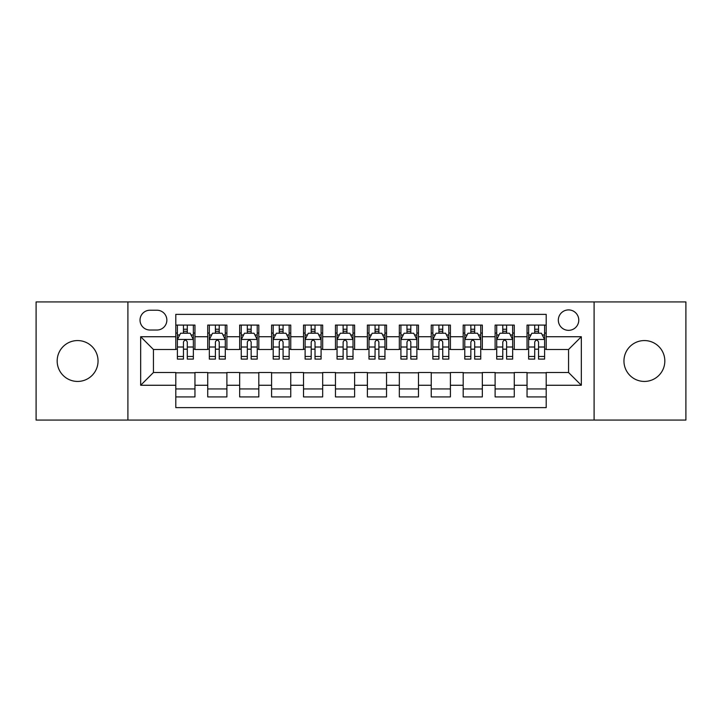<?xml version="1.0" encoding="UTF-8"?>
<svg xmlns="http://www.w3.org/2000/svg" width="722" height="722" viewBox="0 0 722 722"><rect width="100%" height="100%" fill="white"/><g stroke="black" fill="none" stroke-linecap="round" stroke-linejoin="round"><path stroke-width="1.08" d="M644.385 340.567A20.433 20.433 0 0 0 623.952 361A20.433 20.433 0 0 0 644.385 381.433A20.433 20.433 0 0 0 664.827 361A20.433 20.433 0 0 0 644.385 340.567M77.615 340.567A20.433 20.433 0 0 0 57.173 361A20.433 20.433 0 0 0 77.615 381.433A20.433 20.433 0 0 0 98.048 361A20.433 20.433 0 0 0 77.615 340.567M568.557 309.909A10.216 10.216 0 0 0 558.332 320.126A10.216 10.216 0 0 0 568.557 330.342A10.216 10.216 0 0 0 578.773 320.126A10.216 10.216 0 0 0 568.557 309.909M594.098 420.069L685.9 420.069L685.9 301.931L594.098 301.931L594.098 420.069L127.902 420.069L127.902 301.931L36.1 301.931L36.1 420.069L127.902 420.069M546.202 325.08L527.042 325.08L527.042 336.732L514.272 336.732L514.272 349.502L527.042 349.502L527.042 336.732M514.272 336.732L514.272 325.08L495.111 325.08L495.111 336.732L482.341 336.732L482.341 349.502L495.111 349.502L495.111 336.732M482.341 336.732L482.341 325.08L463.181 325.08L463.181 336.732L450.411 336.732L450.411 349.502L463.181 349.502L463.181 336.732M450.411 336.732L450.411 325.08L431.251 325.08L431.251 336.732L418.48 336.732L418.48 349.502L431.251 349.502L431.251 336.732M418.48 336.732L418.48 325.08L399.32 325.08L399.32 336.732L386.541 336.732L386.541 349.502L399.32 349.502L399.32 336.732M386.541 336.732L386.541 325.08L367.39 325.08L367.39 336.732L354.61 336.732L354.61 349.502L367.39 349.502L367.39 336.732M354.61 336.732L354.61 325.08L335.459 325.08L335.459 336.732L322.68 336.732L322.68 349.502L335.459 349.502L335.459 336.732M322.68 336.732L322.68 325.08L303.52 325.08L303.52 336.732L290.749 336.732L290.749 349.502L303.52 349.502L303.52 336.732M290.749 336.732L290.749 325.08L271.589 325.08L271.589 336.732L258.819 336.732L258.819 349.502L271.589 349.502L271.589 336.732M258.819 336.732L258.819 325.08L239.659 325.08L239.659 336.732L226.888 336.732L226.888 349.502L239.659 349.502L239.659 336.732M226.888 336.732L226.888 325.08L207.728 325.08L207.728 349.502L194.958 349.502L194.958 325.08L175.798 325.08M175.798 396.919L194.958 396.919L194.958 372.498L207.728 372.498L207.728 396.919L226.888 396.919L226.888 372.498L239.659 372.498L239.659 385.268L226.888 385.268M239.659 385.268L239.659 396.919L258.819 396.919L258.819 372.498L271.589 372.498L271.589 385.268L258.819 385.268M271.589 385.268L271.589 396.919L290.749 396.919L290.749 372.498L303.52 372.498L303.52 385.268L290.749 385.268M303.52 385.268L303.52 396.919L322.68 396.919L322.68 372.498L335.459 372.498L335.459 385.268L322.68 385.268M335.459 385.268L335.459 396.919L354.61 396.919L354.61 372.498L367.39 372.498L367.39 385.268L354.61 385.268M367.39 385.268L367.39 396.919L386.541 396.919L386.541 372.498L399.32 372.498L399.32 385.268L386.541 385.268M399.32 385.268L399.32 396.919L418.48 396.919L418.48 372.498L431.251 372.498L431.251 385.268L418.48 385.268M431.251 385.268L431.251 396.919L450.411 396.919L450.411 372.498L463.181 372.498L463.181 385.268L450.411 385.268M463.181 385.268L463.181 396.919L482.341 396.919L482.341 372.498L495.111 372.498L495.111 385.268L482.341 385.268M495.111 385.268L495.111 396.919L514.272 396.919L514.272 372.498L527.042 372.498L527.042 385.268L514.272 385.268M149.932 330.026L156.963 330.026A9.9 9.9 0 0 0 166.854 320.126A9.9 9.9 0 0 0 156.963 310.225L149.932 310.225A9.9 9.9 0 0 0 140.032 320.126A9.9 9.9 0 0 0 149.932 330.026M594.098 301.931L127.902 301.931M546.202 336.732L546.202 314.377L175.798 314.377L175.798 349.502L153.443 349.502L153.443 372.498L175.798 372.498L175.798 407.623L546.202 407.623L546.202 372.498L568.557 372.498L568.557 349.502L546.202 349.502L546.202 336.732L581.327 336.732L581.327 385.268L546.202 385.268M175.798 385.268L140.673 385.268L140.673 336.732L175.798 336.732M527.042 385.268L527.042 396.919L546.202 396.919M175.798 333.059L177.395 333.059M183.46 333.059L187.296 333.059M193.361 333.059L194.958 333.059M175.798 349.186L177.395 349.186M183.46 349.186L187.296 349.186M193.361 349.186L194.958 349.186M175.798 372.814L194.958 372.814M175.798 388.941L194.958 388.941M207.728 349.186L209.326 349.186M215.391 349.186L219.226 349.186M225.291 349.186L226.888 349.186M207.728 333.059L209.326 333.059M215.391 333.059L219.226 333.059M225.291 333.059L226.888 333.059M207.728 372.814L226.888 372.814M207.728 388.941L226.888 388.941M239.659 372.814L258.819 372.814M239.659 388.941L258.819 388.941M239.659 333.059L241.256 333.059M247.321 333.059L251.157 333.059M257.222 333.059L258.819 333.059M239.659 349.186L241.256 349.186M247.321 349.186L251.157 349.186M257.222 349.186L258.819 349.186M271.589 372.814L290.749 372.814M271.589 388.941L290.749 388.941M271.589 333.059L273.187 333.059M279.261 333.059L283.087 333.059M289.152 333.059L290.749 333.059M271.589 349.186L273.187 349.186M279.261 349.186L283.087 349.186M289.152 349.186L290.749 349.186M303.52 372.814L322.68 372.814M303.52 388.941L322.68 388.941M303.52 333.059L305.117 333.059M311.191 333.059L315.018 333.059M321.082 333.059L322.68 333.059M303.52 349.186L305.117 349.186M311.191 349.186L315.018 349.186M321.082 349.186L322.68 349.186M335.459 372.814L354.61 372.814M335.459 388.941L354.61 388.941M335.459 333.059L337.048 333.059M343.121 333.059L346.948 333.059M353.013 333.059L354.61 333.059M335.459 349.186L337.048 349.186M343.121 349.186L346.948 349.186M353.013 349.186L354.61 349.186M367.39 372.814L386.541 372.814M367.39 388.941L386.541 388.941M367.39 333.059L368.987 333.059M375.052 333.059L378.879 333.059M384.952 333.059L386.541 333.059M367.39 349.186L368.987 349.186M375.052 349.186L378.879 349.186M384.952 349.186L386.541 349.186M399.32 372.814L418.48 372.814M399.32 388.941L418.48 388.941M399.32 333.059L400.918 333.059M406.982 333.059L410.809 333.059M416.883 333.059L418.48 333.059M399.32 349.186L400.918 349.186M406.982 349.186L410.809 349.186M416.883 349.186L418.48 349.186M431.251 372.814L450.411 372.814M431.251 388.941L450.411 388.941M431.251 333.059L432.848 333.059M438.913 333.059L442.739 333.059M448.813 333.059L450.411 333.059M431.251 349.186L432.848 349.186M438.913 349.186L442.739 349.186M448.813 349.186L450.411 349.186M463.181 372.814L482.341 372.814M463.181 388.941L482.341 388.941M463.181 333.059L464.778 333.059M470.843 333.059L474.679 333.059M480.744 333.059L482.341 333.059M463.181 349.186L464.778 349.186M470.843 349.186L474.679 349.186M480.744 349.186L482.341 349.186M495.111 372.814L514.272 372.814M495.111 388.941L514.272 388.941M495.111 333.059L496.709 333.059M502.774 333.059L506.609 333.059M512.674 333.059L514.272 333.059M495.111 349.186L496.709 349.186M502.774 349.186L506.609 349.186M512.674 349.186L514.272 349.186M527.042 372.814L546.202 372.814M527.042 388.941L546.202 388.941M527.042 333.059L528.639 333.059M534.704 333.059L538.54 333.059M544.605 333.059L546.202 333.059M527.042 349.186L528.639 349.186M534.704 349.186L538.54 349.186M544.605 349.186L546.202 349.186M153.443 349.502L140.673 336.732M153.443 372.498L140.673 385.268M581.327 336.732L568.557 349.502M581.327 385.268L568.557 372.498M187.296 329.232L183.46 329.232M193.361 356.478L187.296 356.478L187.296 359.087L193.361 359.087L193.361 339.602L190.166 333.221L180.59 333.221L177.395 339.602L177.395 359.087L183.46 359.087L183.46 356.478L177.395 356.478M177.395 339.602L177.395 325.08M193.361 339.602L193.361 325.08M183.46 333.221L183.46 325.08M187.296 325.08L187.296 333.221M187.296 356.478L187.296 342.002C186.014 339.539 184.742 339.539 183.46 342.002L183.46 356.478M219.226 329.232L215.391 329.232M225.291 356.478L219.226 356.478L219.226 359.087L225.291 359.087L225.291 339.602L222.096 333.221L212.521 333.221L209.326 339.602L209.326 359.087L215.391 359.087L215.391 356.478L209.326 356.478M209.326 339.602L209.326 325.08M225.291 339.602L225.291 325.08M215.391 333.221L215.391 325.08M219.226 325.08L219.226 333.221M219.226 356.478L219.226 342.002C217.954 339.539 216.672 339.539 215.391 342.002L215.391 356.478M251.157 329.232L247.321 329.232M257.222 356.478L251.157 356.478L251.157 359.087L257.222 359.087L257.222 339.602L254.027 333.221L244.451 333.221L241.256 339.602L241.256 359.087L247.321 359.087L247.321 356.478L241.256 356.478M241.256 339.602L241.256 325.08M257.222 339.602L257.222 325.08M247.321 333.221L247.321 325.08M251.157 325.08L251.157 333.221M251.157 356.478L251.157 342.002C249.884 339.539 248.603 339.539 247.321 342.002L247.321 356.478M283.087 329.232L279.261 329.232M289.152 356.478L283.087 356.478L283.087 359.087L289.152 359.087L289.152 339.602L285.966 333.221L276.382 333.221L273.187 339.602L273.187 359.087L279.261 359.087L279.261 356.478L273.187 356.478M273.187 339.602L273.187 325.08M289.152 339.602L289.152 325.08M279.261 333.221L279.261 325.08M283.087 325.08L283.087 333.221M283.087 356.478L283.087 342.002C281.815 339.539 280.533 339.539 279.261 342.002L279.261 356.478M315.018 329.232L311.191 329.232M321.082 356.478L315.018 356.478L315.018 359.087L321.082 359.087L321.082 339.602L317.897 333.221L308.312 333.221L305.117 339.602L305.117 359.087L311.191 359.087L311.191 356.478L305.117 356.478M305.117 339.602L305.117 325.08M321.082 339.602L321.082 325.08M311.191 333.221L311.191 325.08M315.018 325.08L315.018 333.221M315.018 356.478L315.018 342.002C313.745 339.539 312.464 339.539 311.191 342.002L311.191 356.478M346.948 329.232L343.121 329.232M353.013 356.478L346.948 356.478L346.948 359.087L353.013 359.087L353.013 339.602L349.827 333.221L340.243 333.221L337.048 339.602L337.048 359.087L343.121 359.087L343.121 356.478L337.048 356.478M337.048 339.602L337.048 325.08M353.013 339.602L353.013 325.08M343.121 333.221L343.121 325.08M346.948 325.08L346.948 333.221M346.948 356.478L346.948 342.002C345.676 339.539 344.394 339.539 343.121 342.002L343.121 356.478M378.879 329.232L375.052 329.232M384.952 356.478L378.879 356.478L378.879 359.087L384.952 359.087L384.952 339.602L381.757 333.221L372.173 333.221L368.987 339.602L368.987 359.087L375.052 359.087L375.052 356.478L368.987 356.478M368.987 339.602L368.987 325.08M384.952 339.602L384.952 325.08M375.052 333.221L375.052 325.08M378.879 325.08L378.879 333.221M378.879 356.478L378.879 342.002C377.606 339.539 376.324 339.539 375.052 342.002L375.052 356.478M410.809 329.232L406.982 329.232M416.883 356.478L410.809 356.478L410.809 359.087L416.883 359.087L416.883 339.602L413.688 333.221L404.103 333.221L400.918 339.602L400.918 359.087L406.982 359.087L406.982 356.478L400.918 356.478M400.918 339.602L400.918 325.08M416.883 339.602L416.883 325.08M406.982 333.221L406.982 325.08M410.809 325.08L410.809 333.221M410.809 356.478L410.809 342.002C409.536 339.539 408.264 339.539 406.982 342.002L406.982 356.478M442.739 329.232L438.913 329.232M448.813 356.478L442.739 356.478L442.739 359.087L448.813 359.087L448.813 339.602L445.618 333.221L436.034 333.221L432.848 339.602L432.848 359.087L438.913 359.087L438.913 356.478L432.848 356.478M432.848 339.602L432.848 325.08M448.813 339.602L448.813 325.08M438.913 333.221L438.913 325.08M442.739 325.08L442.739 333.221M442.739 356.478L442.739 342.002C441.467 339.539 440.194 339.539 438.913 342.002L438.913 356.478M474.679 329.232L470.843 329.232M480.744 356.478L474.679 356.478L474.679 359.087L480.744 359.087L480.744 339.602L477.549 333.221L467.973 333.221L464.778 339.602L464.778 359.087L470.843 359.087L470.843 356.478L464.778 356.478M464.778 339.602L464.778 325.08M480.744 339.602L480.744 325.08M470.843 333.221L470.843 325.08M474.679 325.08L474.679 333.221M474.679 356.478L474.679 342.002C473.397 339.539 472.125 339.539 470.843 342.002L470.843 356.478M506.609 329.232L502.774 329.232M512.674 356.478L506.609 356.478L506.609 359.087L512.674 359.087L512.674 339.602L509.479 333.221L499.904 333.221L496.709 339.602L496.709 359.087L502.774 359.087L502.774 356.478L496.709 356.478M496.709 339.602L496.709 325.08M512.674 339.602L512.674 325.08M502.774 333.221L502.774 325.08M506.609 325.08L506.609 333.221M506.609 356.478L506.609 342.002C505.328 339.539 504.055 339.539 502.774 342.002L502.774 356.478M538.54 329.232L534.704 329.232M544.605 356.478L538.54 356.478L538.54 359.087L544.605 359.087L544.605 339.602L541.41 333.221L531.834 333.221L528.639 339.602L528.639 359.087L534.704 359.087L534.704 356.478L528.639 356.478M528.639 339.602L528.639 325.08M544.605 339.602L544.605 325.08M534.704 333.221L534.704 325.08M538.54 325.08L538.54 333.221M538.54 356.478L538.54 342.002C537.258 339.539 535.986 339.539 534.704 342.002L534.704 356.478M207.728 385.268L194.958 385.268M207.728 336.732L194.958 336.732M193.279 339.448L177.477 339.448M177.395 334.981L179.706 334.981M191.05 334.981L193.361 334.981M183.46 347.011L177.395 347.011M193.361 347.011L187.296 347.011M187.296 331.263L183.46 331.263M225.21 339.448L209.407 339.448M209.326 334.981L211.645 334.981M222.981 334.981L225.291 334.981M215.391 347.011L209.326 347.011M225.291 347.011L219.226 347.011M219.226 331.263L215.391 331.263M257.14 339.448L241.338 339.448M241.256 334.981L243.576 334.981M254.911 334.981L257.222 334.981M247.321 347.011L241.256 347.011M257.222 347.011L251.157 347.011M251.157 331.263L247.321 331.263M289.071 339.448L273.268 339.448M273.187 334.981L275.506 334.981M286.842 334.981L289.152 334.981M279.261 347.011L273.187 347.011M289.152 347.011L283.087 347.011M283.087 331.263L279.261 331.263M321.01 339.448L305.198 339.448M305.117 334.981L307.437 334.981M318.772 334.981L321.082 334.981M311.191 347.011L305.117 347.011M321.082 347.011L315.018 347.011M315.018 331.263L311.191 331.263M352.941 339.448L337.129 339.448M337.048 334.981L339.367 334.981M350.702 334.981L353.013 334.981M343.121 347.011L337.048 347.011M353.013 347.011L346.948 347.011M346.948 331.263L343.121 331.263M384.871 339.448L369.059 339.448M368.987 334.981L371.298 334.981M382.633 334.981L384.952 334.981M375.052 347.011L368.987 347.011M384.952 347.011L378.879 347.011M378.879 331.263L375.052 331.263M416.802 339.448L400.99 339.448M400.918 334.981L403.228 334.981M414.563 334.981L416.883 334.981M406.982 347.011L400.918 347.011M416.883 347.011L410.809 347.011M410.809 331.263L406.982 331.263M448.732 339.448L432.929 339.448M432.848 334.981L435.158 334.981M446.494 334.981L448.813 334.981M438.913 347.011L432.848 347.011M448.813 347.011L442.739 347.011M442.739 331.263L438.913 331.263M480.662 339.448L464.86 339.448M464.778 334.981L467.089 334.981M478.424 334.981L480.744 334.981M470.843 347.011L464.778 347.011M480.744 347.011L474.679 347.011M474.679 331.263L470.843 331.263M512.593 339.448L496.79 339.448M496.709 334.981L499.019 334.981M510.355 334.981L512.674 334.981M502.774 347.011L496.709 347.011M512.674 347.011L506.609 347.011M506.609 331.263L502.774 331.263M544.523 339.448L528.721 339.448M528.639 334.981L530.95 334.981M542.294 334.981L544.605 334.981M534.704 347.011L528.639 347.011M544.605 347.011L538.54 347.011M538.54 331.263L534.704 331.263"/></g></svg>
